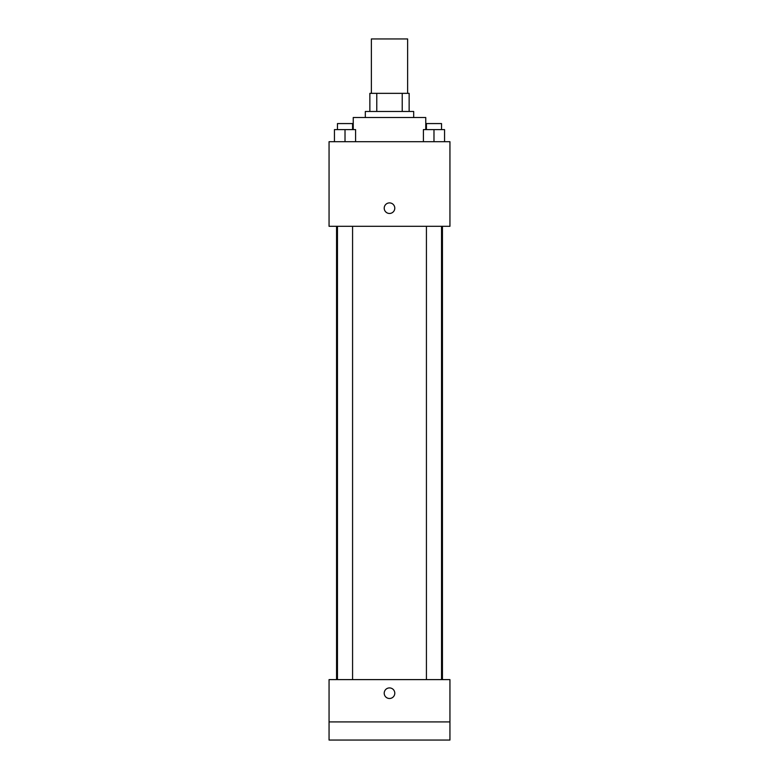 <?xml version="1.0" encoding="UTF-8"?>
<svg xmlns="http://www.w3.org/2000/svg" width="779" height="779" viewBox="0 0 779 779"><rect width="100%" height="100%" fill="white"/><g stroke="black" fill="none" stroke-linecap="round" stroke-linejoin="round"><path stroke-width="1.17" d="M407.631 93.344L407.631 38.95L371.369 38.95L371.369 93.344M376.783 111.475L376.783 93.344L369.859 93.344L369.859 111.475L369.859 93.344M376.783 93.344L409.141 93.344L409.141 111.475M402.217 111.475L402.217 93.344M365.322 117.522L365.322 111.475L413.678 111.475L413.678 117.522M425.762 129.606L425.762 117.522L353.238 117.522L353.238 129.606M329.059 141.7L449.941 141.7L449.941 226.309L329.059 226.309L329.059 141.7M389.5 213.465A5.287 5.287 0 0 1 384.923 205.539A5.287 5.287 0 0 1 394.077 205.539A5.287 5.287 0 0 1 389.5 213.465M329.059 679.609L449.941 679.609L449.941 740.05L329.059 740.05L329.059 679.609M389.5 698.49A5.287 5.287 0 0 1 384.923 690.554A5.287 5.287 0 0 1 394.077 690.554A5.287 5.287 0 0 1 389.5 698.49M329.059 721.919L449.941 721.919M423.406 141.7L423.406 129.606L444.556 129.606L444.556 141.7L444.556 129.606M433.981 141.7L433.981 129.606M441.537 129.606L441.537 123.569L426.425 123.569L426.425 129.606M334.444 141.7L334.444 129.606L355.594 129.606L355.594 141.7L355.594 129.606M345.019 141.7L345.019 129.606M352.575 129.606L352.575 123.569L337.463 123.569L337.463 129.606M442.443 679.609L442.443 226.309M336.557 679.609L336.557 226.309M426.425 226.309L426.425 679.609M441.537 226.309L441.537 679.609M352.575 679.609L352.575 226.309M337.463 679.609L337.463 226.309"/></g></svg>
